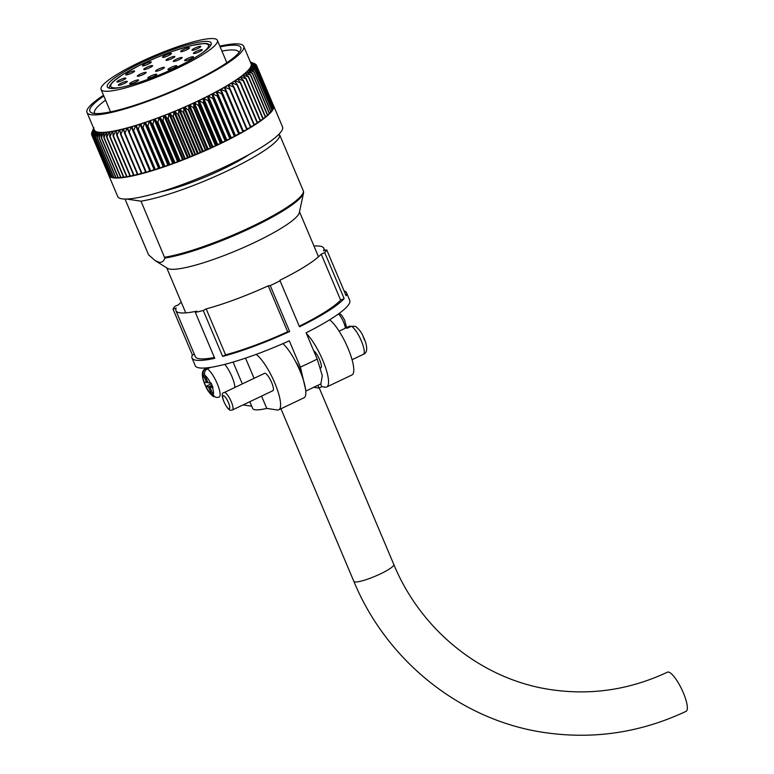 <?xml version="1.0" encoding="UTF-8"?>
<svg xmlns="http://www.w3.org/2000/svg" width="774" height="774" viewBox="0 0 774 774"><rect width="100%" height="100%" fill="white"/><g stroke="black" fill="none" stroke-linecap="round" stroke-linejoin="round"><path stroke-width="1.16" d="M313.702 350.767A9.636 2.486 64.5 0 1 319.672 359.881A9.636 2.486 64.5 0 1 320.794 367.921A9.636 2.486 64.5 0 1 320.475 367.979M320.63 383.991L321.752 386.652L325.254 387.174A31.328 8.069 -115.5 0 0 326.696 386.99A31.328 8.069 -115.5 0 0 324.258 363.974A31.328 8.069 -115.5 0 0 306.456 333.613M329.627 319.807A31.328 8.069 64.5 0 1 348.629 349.771A31.328 8.069 64.5 0 1 351.928 374.984L326.696 386.99M321.752 386.652A47.601 7.837 157.1 0 1 319.062 388.093L317.911 385.365M319.062 388.093L313.905 387.319M224.199 392.534C218.249 392.873 227.537 411.255 230.768 410.191L232.481 409.949A9.636 2.486 64.5 0 0 230.933 400.922A9.636 2.486 64.5 0 0 224.644 392.486A9.636 2.486 64.5 0 0 224.199 392.534L264.573 373.32A9.636 2.486 64.5 0 1 265.018 373.271A9.636 2.486 64.5 0 1 271.306 381.708A9.636 2.486 64.5 0 1 272.854 390.735A9.636 2.486 64.5 0 1 272.409 390.783M249.828 401.696L252.711 408.527A47.601 7.837 -22.9 0 0 255.023 409.765A47.601 7.837 -22.9 0 0 266.778 408.42L261.573 396.104M256.126 354.386A31.328 8.069 64.5 0 1 275.292 384.214A31.328 8.069 64.5 0 1 278.756 409.814A31.328 8.069 64.5 0 1 277.315 409.988L266.778 408.42M278.756 409.814L303.988 397.797A31.328 8.069 -115.5 0 0 301.212 373.919A31.328 8.069 -115.5 0 0 282.916 343.637M243.075 404.908L251.724 406.195M254.066 378.322L245.532 358.12M295.803 362.019A9.636 2.486 64.5 0 1 301.521 374.722M344.082 290.947A83.863 13.816 -22.9 0 1 346.529 292.775A83.863 13.816 -22.9 0 1 346.133 295.794L326.725 249.857L323.542 250.863A80.254 13.216 -22.9 0 0 323.793 248.241A80.254 13.216 -22.9 0 0 319.885 246.142A80.254 13.216 -22.9 0 0 313.983 246.064M305.566 389.312L300.389 367.089L289.292 340.812A83.863 13.816 157.1 0 1 199.334 367.892A83.863 13.816 157.1 0 1 195.251 365.705L192.01 358.043A83.863 13.816 -22.9 0 0 196.093 360.229A83.863 13.816 -22.9 0 0 214.737 358.333L195.338 312.386L196.877 311.138A80.254 13.216 -22.9 0 1 175.94 310.693A80.254 13.216 -22.9 0 1 176.182 308.071L172.999 309.078A83.863 13.816 157.1 0 1 174.972 306.281L178.504 304.792A80.254 13.216 -22.9 0 1 181.222 302.141M172.999 309.078L192.407 355.014A83.863 13.816 -22.9 0 0 192.01 358.043M300.389 367.089A83.863 13.816 -22.9 0 0 317.205 359.078L306.107 332.801A83.863 13.816 157.1 0 0 349.761 300.438L346.529 292.775M317.205 359.078L322.284 375.642L320.891 383.856L305.759 391.102M326.725 249.857A83.863 13.816 157.1 0 1 324.751 252.653L321.22 254.143A80.254 13.216 -22.9 0 1 279.859 280.285L280.111 280.865A83.863 13.816 157.1 0 1 270.223 285.567L268.239 285.819A80.254 13.216 -22.9 0 1 206.174 308.894L203.243 310.48A83.863 13.816 157.1 0 1 195.338 312.386M280.111 280.865L299.519 326.802A83.863 13.816 -22.9 0 0 344.159 298.59L324.751 252.653M203.243 310.48L222.651 356.417A83.863 13.816 -22.9 0 0 289.631 331.514L270.223 285.567M299.267 326.222A80.254 13.216 -22.9 0 0 340.628 300.08L321.22 254.143M344.159 298.59L340.628 300.08M222.651 356.417L225.582 354.831A80.254 13.216 -22.9 0 0 287.647 331.756L268.239 285.819M225.582 354.831L206.174 308.894M289.631 331.514L287.647 331.756M175.94 310.693L195.338 356.63A80.254 13.216 -22.9 0 0 214.379 357.472M192.407 355.014L194.39 354.386M205.632 368.782A15.664 4.034 64.5 0 1 205.729 368.724L205.787 368.705C203.33 370.204 202.556 372.352 203.465 375.158A10.846 2.796 -115.5 0 0 204.133 382.211L205.981 386.584A10.846 2.796 -115.5 0 0 211.583 394.372L208.448 386.952L205.729 386.429L211.379 383.74M207.732 382.037L206.6 382.579L203.465 375.158M206.6 382.579L203.872 382.046M219.129 397.043C216.439 397.991 214.408 397.178 213.043 394.585L209.909 387.174L213.014 387.513L211.167 383.13L208.051 382.791L204.926 375.371C204.017 372.575 204.791 370.427 207.248 368.917A15.664 4.034 64.5 0 1 217.146 383.459A15.664 4.034 64.5 0 1 219.187 397.014A15.664 4.034 64.5 0 1 219.129 397.043L219.245 396.985M210.431 367.398L207.248 368.917M234.832 387.474A15.664 4.034 -115.5 0 0 224.77 364.37M212.318 386.023L209.909 387.174M211.583 394.372L213.643 396.704C210.257 394.237 207.616 390.822 205.739 386.468M211.999 385.268L208.448 386.952M349.935 326.028A15.664 4.034 -115.5 0 0 349.877 326.057L345.726 328.031A15.664 4.034 64.5 0 1 346.384 327.963A15.664 4.034 64.5 0 1 347.187 328.244L351.396 326.241L355.421 326.367C358.807 328.834 361.448 332.249 363.325 336.603M359.068 356.369L363.277 354.366A15.664 4.034 -115.5 0 0 363.335 354.347A15.664 4.034 -115.5 0 0 361.294 340.783A15.664 4.034 -115.5 0 0 351.396 326.241M363.083 336.487L364.931 340.86M353.844 581.371A21.691 3.57 157.1 0 0 354.908 581.932A21.691 3.57 157.1 0 0 377.838 575.082A21.691 3.57 157.1 0 0 393.811 564.488C421.511 631.458 483.266 680.191 551.92 689.789C591.791 695.468 630.288 689.595 667.411 672.18A21.691 5.582 64.5 0 1 668.407 672.055A21.691 5.582 64.5 0 1 682.562 691.037A21.691 5.582 64.5 0 1 686.074 711.335C641.056 732.485 594.209 739.605 545.554 732.697C461.894 721.01 387.029 661.741 353.844 581.371L280.943 408.769M103.523 95.289A85.072 14.009 -22.9 0 0 86.978 112.472L94.37 129.993A85.072 14.009 -22.9 0 0 98.511 132.209A85.072 14.009 -22.9 0 0 188.469 105.322A85.072 14.009 -22.9 0 0 251.105 63.787L243.704 46.266A85.072 14.009 -22.9 0 0 239.563 44.05A85.072 14.009 -22.9 0 0 219.855 46.15M86.978 112.472A85.072 14.009 -22.9 0 0 91.119 114.697A85.072 14.009 -22.9 0 0 181.068 87.81A85.072 14.009 -22.9 0 0 243.704 46.266M220.155 46.875A81.938 13.497 157.1 0 1 236.834 45.347A81.938 13.497 157.1 0 1 240.637 50.01A81.938 13.497 157.1 0 1 174.218 90.248A81.938 13.497 157.1 0 1 93.847 113.391A81.938 13.497 157.1 0 1 91.796 112.878A81.938 13.497 157.1 0 1 103.832 96.015M239.002 52.584A78.319 12.897 -22.9 0 0 238.876 52.177A78.319 12.897 -22.9 0 0 235.064 50.136A78.319 12.897 -22.9 0 0 221.925 51.055M214.33 38.7A63.139 10.401 -22.9 0 0 147.563 58.66A63.139 10.401 -22.9 0 0 101.075 89.484A63.139 10.401 -22.9 0 0 104.142 91.139A63.139 10.401 -22.9 0 0 170.909 71.179A63.139 10.401 -22.9 0 0 217.397 40.345A63.139 10.401 -22.9 0 0 214.33 38.7M110.034 88.333A56.396 9.288 -22.9 0 0 169.661 70.511A56.396 9.288 -22.9 0 0 211.186 42.976A56.396 9.288 -22.9 0 0 208.438 41.506A56.396 9.288 -22.9 0 0 148.811 59.327A56.396 9.288 -22.9 0 0 107.286 86.862A56.396 9.288 -22.9 0 0 110.034 88.333M126.636 199.044L141.003 201.172L164.814 258.071C163.817 261.196 161.969 262.618 159.289 262.347L155.168 260.615L167.445 268.326A72.059 11.871 -22.9 0 0 169.99 269.139A72.059 11.871 -22.9 0 0 242.426 248.028A72.059 11.871 -22.9 0 0 299.335 212.618L303.534 193.016A83.621 13.777 -22.9 0 0 303.592 192.029L303.447 191.671M155.168 260.615L148.579 254.839L125.02 199.063M108.815 175.263L108.757 175.282A89.455 14.735 -22.9 0 0 108.834 175.495L117.716 196.509A89.455 14.735 -22.9 0 0 122.069 198.85A89.455 14.735 -22.9 0 0 216.652 170.57A89.455 14.735 -22.9 0 0 282.529 126.897L273.648 105.874A89.455 14.735 -22.9 0 0 273.551 105.67M113.691 177.246L112.462 177.701A89.455 14.735 -22.9 0 0 113.188 177.827A89.455 14.735 -22.9 0 0 113.981 177.923L96.866 137.414L97.979 132.557A85.846 14.135 -22.9 0 0 99.459 132.693L97.06 137.433A89.455 14.735 157.1 0 1 96.866 137.414M112.462 177.701L95.347 137.192A89.455 14.735 157.1 0 1 95.183 137.153L96.469 132.248A85.846 14.135 -22.9 0 0 97.708 132.509L95.347 137.192M111.998 176.975L111.05 177.314A89.455 14.735 -22.9 0 0 112.298 177.662L95.183 137.153M111.05 177.314L93.944 136.805A89.455 14.735 157.1 0 1 93.809 136.756L95.27 131.812A85.846 14.135 -22.9 0 0 96.257 132.19L93.944 136.805M110.624 176.549L109.966 176.772A89.455 14.735 -22.9 0 0 110.924 177.265L93.809 136.756M109.966 176.772L92.851 136.263A89.455 14.735 157.1 0 1 92.754 136.205L94.37 131.232A85.846 14.135 -22.9 0 0 95.096 131.725L92.851 136.263M109.56 175.979L109.202 176.095A89.455 14.735 -22.9 0 0 109.869 176.714L92.754 136.205M109.202 176.095L92.087 135.585A89.455 14.735 157.1 0 1 92.029 135.508L93.78 130.525A85.846 14.135 -22.9 0 0 94.244 131.125L92.087 135.585M108.834 175.495A89.455 14.735 -22.9 0 0 109.134 176.017L92.029 135.508M108.757 175.282L91.642 134.773A89.455 14.735 157.1 0 1 91.613 134.676L93.499 129.674A85.846 14.135 -22.9 0 0 93.712 130.39L91.642 134.773M91.738 134.337L91.525 133.815A89.455 14.735 157.1 0 1 91.535 133.708L93.528 128.697A85.846 14.135 -22.9 0 0 93.48 129.519L91.525 133.815M91.825 132.964L91.729 132.731A89.455 14.735 157.1 0 1 91.777 132.606L93.877 127.594M221.47 142.474L202.972 98.675L203.872 102.894A89.455 14.735 157.1 0 1 203.359 103.145L199.082 100.552A85.846 14.135 -22.9 0 0 202.972 98.675A85.846 14.135 -22.9 0 0 203.726 98.308A85.846 14.135 -22.9 0 0 207.509 96.431L208.651 100.543A89.455 14.735 157.1 0 1 208.158 100.794L203.726 98.308L222.225 142.097A85.846 14.135 -22.9 0 1 221.47 142.474L220.987 143.403A89.455 14.735 -22.9 0 0 225.263 141.303L208.158 100.794M212.811 98.453L208.245 96.053A85.846 14.135 -22.9 0 0 211.912 94.176L213.295 98.201A89.455 14.735 157.1 0 1 212.811 98.453L229.926 138.962L226.743 139.852L208.245 96.053A85.846 14.135 -22.9 0 1 207.509 96.431L226.008 140.22L225.766 141.062A89.455 14.735 -22.9 0 0 229.926 138.962M217.32 96.111L212.627 93.809A85.846 14.135 -22.9 0 0 216.169 91.942L217.784 95.86A89.455 14.735 157.1 0 1 217.32 96.111L234.435 136.621L231.126 137.598L212.627 93.809A85.846 14.135 -22.9 0 1 211.912 94.176L230.41 138.71A89.455 14.735 -22.9 0 0 234.435 136.621M221.654 93.789L216.846 91.574A85.846 14.135 -22.9 0 0 220.242 89.716L222.109 93.538A89.455 14.735 157.1 0 1 221.654 93.789L238.769 134.299L235.354 135.363L216.846 91.574A85.846 14.135 -22.9 0 1 216.169 91.942L234.899 136.369A89.455 14.735 -22.9 0 0 238.769 134.299M225.805 91.487L220.9 89.358A85.846 14.135 -22.9 0 0 224.131 87.53L226.231 91.245A89.455 14.735 157.1 0 1 225.805 91.487L242.92 131.996L239.398 133.147L220.9 89.358A85.846 14.135 -22.9 0 1 220.242 89.716M229.752 89.223L224.76 87.172A85.846 14.135 -22.9 0 0 227.827 85.372L230.159 88.981A89.455 14.735 157.1 0 1 229.752 89.223L246.858 129.732L243.259 130.961L224.76 87.172A85.846 14.135 -22.9 0 1 224.131 87.53M233.477 86.998L228.407 85.024A85.846 14.135 -22.9 0 0 231.291 83.263L233.854 86.765A89.455 14.735 157.1 0 1 233.477 86.998L250.583 127.507L246.974 128.794M236.96 84.83L231.842 82.915A85.846 14.135 -22.9 0 0 234.532 81.202L237.318 84.608A89.455 14.735 157.1 0 1 236.96 84.83L254.075 125.34L250.679 126.588M240.211 82.721L235.044 80.873A85.846 14.135 -22.9 0 0 237.531 79.209L240.54 82.499A89.455 14.735 157.1 0 1 240.211 82.721L257.316 123.23L254.143 124.44M243.191 80.68L237.995 78.89A85.846 14.135 -22.9 0 0 240.269 77.294L243.491 80.467A89.455 14.735 157.1 0 1 243.191 80.68L260.306 121.189L257.365 122.34M245.9 78.716L240.695 76.984A85.846 14.135 -22.9 0 0 242.746 75.446L246.171 78.513A89.455 14.735 157.1 0 1 245.9 78.716L263.015 119.225L260.325 120.318M248.328 76.839L243.123 75.146A85.846 14.135 -22.9 0 0 244.942 73.685L248.57 76.645A89.455 14.735 157.1 0 1 248.328 76.839L265.434 117.348L263.005 118.364M250.457 75.059L245.271 73.395A85.846 14.135 -22.9 0 0 246.848 72.011L250.67 74.875A89.455 14.735 157.1 0 1 250.457 75.059L267.572 115.568L265.395 116.497M252.295 73.366L247.138 71.74A85.846 14.135 -22.9 0 0 248.473 70.444L252.469 73.191A89.455 14.735 157.1 0 1 252.295 73.366L269.4 113.875L267.504 114.716M253.814 71.788L248.706 70.192A85.846 14.135 -22.9 0 0 249.789 68.973L253.959 71.624A89.455 14.735 157.1 0 1 253.814 71.788L270.929 112.298L269.294 113.033M255.023 70.318L249.983 68.741A85.846 14.135 -22.9 0 0 250.805 67.619L255.13 70.163A89.455 14.735 157.1 0 1 255.023 70.318L272.138 110.827L270.784 111.456M255.913 68.963L250.95 67.406A85.846 14.135 -22.9 0 0 251.521 66.37L255.991 68.828A89.455 14.735 157.1 0 1 255.913 68.963L273.029 109.473L271.955 109.985M256.484 67.735L251.608 66.177A85.846 14.135 -22.9 0 0 251.918 65.248L256.523 67.619A89.455 14.735 157.1 0 1 256.484 67.735L273.59 108.244L272.806 108.641M256.726 66.632L251.947 65.074A85.846 14.135 -22.9 0 0 252.005 64.252L256.726 66.525A89.455 14.735 157.1 0 1 256.726 66.632L273.832 107.151L273.328 107.402M256.639 65.664L251.985 64.107A85.846 14.135 -22.9 0 0 251.773 63.391L256.61 65.577A89.455 14.735 157.1 0 1 256.639 65.664L273.532 106.299M256.233 64.832L251.705 63.255A85.846 14.135 -22.9 0 0 251.231 62.655L256.165 64.755A89.455 14.735 157.1 0 1 256.233 64.832L256.523 65.538M255.497 64.145L251.115 62.539A85.846 14.135 -22.9 0 0 250.389 62.046L255.401 64.078A89.455 14.735 157.1 0 1 255.497 64.145L255.662 64.542M250.35 61.997L254.423 63.584A89.455 14.735 157.1 0 1 254.443 63.594L250.215 61.968M93.635 128.252A85.846 14.135 -22.9 0 0 93.567 128.523L91.729 132.731M98.859 137.53L99.778 132.712A85.846 14.135 -22.9 0 0 101.51 132.741L99.082 137.53A89.455 14.735 157.1 0 1 98.859 137.53L115.965 178.039A89.455 14.735 -22.9 0 1 114.175 177.943L97.06 137.433M101.142 137.491L101.868 132.731A85.846 14.135 -22.9 0 0 103.832 132.635L101.404 137.482A89.455 14.735 157.1 0 1 101.142 137.491L118.248 178.001A89.455 14.735 -22.9 0 1 116.197 178.039L99.082 137.53M103.716 137.317L104.238 132.606A85.846 14.135 -22.9 0 0 106.425 132.393L104.006 137.288A89.455 14.735 157.1 0 1 103.716 137.317L120.821 177.827A89.455 14.735 -22.9 0 1 118.509 177.991L101.404 137.482M106.56 136.988L106.88 132.344A85.846 14.135 -22.9 0 0 109.279 132.015L106.88 136.94A89.455 14.735 157.1 0 1 106.56 136.988L123.676 177.498A89.455 14.735 -22.9 0 1 121.112 177.797L104.006 137.288M109.685 136.514L109.782 131.938A85.846 14.135 -22.9 0 0 112.394 131.493L110.024 136.456A89.455 14.735 157.1 0 1 109.685 136.514L126.791 177.023A89.455 14.735 -22.9 0 1 123.995 177.449L106.88 136.94M113.052 135.895L112.927 131.396A85.846 14.135 -22.9 0 0 115.732 130.845L113.43 135.818A89.455 14.735 157.1 0 1 113.052 135.895L130.167 176.404A89.455 14.735 -22.9 0 1 127.139 176.965L110.024 136.456M116.661 135.14L116.313 130.719A85.846 14.135 -22.9 0 0 119.312 130.051L117.068 135.044A89.455 14.735 157.1 0 1 116.661 135.14L133.776 175.65A89.455 14.735 -22.9 0 1 130.535 176.327L113.43 135.818M120.502 134.241L119.922 129.906A85.846 14.135 -22.9 0 0 123.095 129.132L120.928 134.134A89.455 14.735 157.1 0 1 120.502 134.241L137.617 174.75A89.455 14.735 -22.9 0 1 134.173 175.553L117.068 135.044M124.556 133.205L123.734 128.968A85.846 14.135 -22.9 0 0 127.071 128.078L125.001 133.089A89.455 14.735 157.1 0 1 124.556 133.205L141.671 173.715A89.455 14.735 -22.9 0 1 138.033 174.643L120.928 134.134M128.803 132.044L127.739 127.894A85.846 14.135 -22.9 0 0 131.222 126.907L129.268 131.919A89.455 14.735 157.1 0 1 128.803 132.044L145.918 172.554A89.455 14.735 -22.9 0 1 142.106 173.599L125.001 133.089M133.234 130.758L131.928 126.704A85.846 14.135 -22.9 0 0 135.547 125.62L133.708 130.622A89.455 14.735 157.1 0 1 133.234 130.758L150.34 171.267A89.455 14.735 -22.9 0 1 146.373 172.428L129.268 131.919M137.82 129.355L136.272 125.398A85.846 14.135 -22.9 0 0 140.017 124.217L138.314 129.2A89.455 14.735 157.1 0 1 137.82 129.355L154.926 169.864A89.455 14.735 -22.9 0 1 150.824 171.131L133.708 130.622M142.551 127.836L140.771 123.975A85.846 14.135 -22.9 0 0 144.612 122.708L143.055 127.662A89.455 14.735 157.1 0 1 142.551 127.836L159.27 167.764L140.771 123.975A85.846 14.135 -22.9 0 1 140.017 124.217L158.515 168.006L155.429 169.709A89.455 14.735 -22.9 0 0 159.657 168.345M147.399 126.201L145.386 122.447A85.846 14.135 -22.9 0 0 149.324 121.092L147.921 126.017A89.455 14.735 157.1 0 1 147.399 126.201L163.885 166.236L145.386 122.447A85.846 14.135 -22.9 0 1 144.612 122.708L163.111 166.497L160.17 168.171A89.455 14.735 -22.9 0 0 164.514 166.71M152.362 124.469L150.108 120.821A85.846 14.135 -22.9 0 0 154.123 119.38L152.894 124.275A89.455 14.735 157.1 0 1 152.362 124.469L169.477 164.978L168.606 164.61L150.108 120.821A85.846 14.135 -22.9 0 1 149.324 121.092L167.823 164.891L165.036 166.526A89.455 14.735 -22.9 0 0 169.477 164.978M157.412 122.631L154.926 119.09A85.846 14.135 -22.9 0 0 158.999 117.59L157.954 122.437A89.455 14.735 157.1 0 1 157.412 122.631L174.518 163.15L173.424 162.888L154.926 119.09A85.846 14.135 -22.9 0 1 154.123 119.38L172.621 163.179L170.009 164.785A89.455 14.735 -22.9 0 0 174.518 163.15M162.521 120.715L159.812 117.28A85.846 14.135 -22.9 0 0 163.933 115.703L163.072 120.512A89.455 14.735 157.1 0 1 162.521 120.715L179.636 161.224L178.31 161.079L159.812 117.28A85.846 14.135 -22.9 0 1 158.999 117.59L177.498 161.379L175.059 162.946A89.455 14.735 -22.9 0 0 179.636 161.224M167.677 118.712L164.746 115.394A85.846 14.135 -22.9 0 0 168.896 113.759L168.229 118.499A89.455 14.735 157.1 0 1 167.677 118.712L184.793 159.221L183.245 159.183L164.746 115.394A85.846 14.135 -22.9 0 1 163.933 115.703L182.432 159.502L180.178 161.021A89.455 14.735 -22.9 0 0 184.793 159.221M172.863 116.642L169.709 113.43A85.846 14.135 -22.9 0 0 173.869 111.737L173.415 116.419A89.455 14.735 157.1 0 1 172.863 116.642L189.978 157.151L188.217 157.219L169.709 113.43A85.846 14.135 -22.9 0 1 168.896 113.759L187.395 157.548L185.344 159.009A89.455 14.735 -22.9 0 0 189.978 157.151M178.049 114.504L174.692 111.398A85.846 14.135 -22.9 0 0 178.842 109.656L178.601 114.271A89.455 14.735 157.1 0 1 178.049 114.504L195.164 155.013L193.19 155.187L174.692 111.398A85.846 14.135 -22.9 0 1 173.869 111.737L192.368 155.526L190.53 156.928A89.455 14.735 -22.9 0 0 195.164 155.013M183.225 112.307L179.665 109.308A85.846 14.135 -22.9 0 0 183.796 107.528L183.777 112.075A89.455 14.735 157.1 0 1 183.225 112.307L200.34 152.817L198.163 153.107L179.665 109.308A85.846 14.135 -22.9 0 1 178.842 109.656L197.351 153.446L195.716 154.781A89.455 14.735 -22.9 0 0 200.34 152.817M188.363 110.063L184.609 107.17A85.846 14.135 -22.9 0 0 188.701 105.361L188.904 109.831A89.455 14.735 157.1 0 1 188.363 110.063L205.478 150.572L203.107 150.969L184.609 107.17A85.846 14.135 -22.9 0 1 183.796 107.528L202.295 151.317L200.882 152.584A89.455 14.735 -22.9 0 0 205.478 150.572M193.442 107.789L189.504 104.993A85.846 14.135 -22.9 0 0 193.548 103.155L193.984 107.538A89.455 14.735 157.1 0 1 193.442 107.789L210.557 148.298L208.003 148.792L189.504 104.993A85.846 14.135 -22.9 0 1 188.701 105.361L207.2 149.15L206.019 150.34A89.455 14.735 -22.9 0 0 210.557 148.298M256.61 65.577L273.725 106.086A89.455 14.735 -22.9 0 0 273.648 105.874M256.726 66.525L273.841 107.035A89.455 14.735 -22.9 0 0 273.754 106.173M256.523 67.619L273.638 108.128A89.455 14.735 -22.9 0 0 273.832 107.151M255.991 68.828L273.106 109.337A89.455 14.735 -22.9 0 0 273.59 108.244M255.13 70.163L272.245 110.672A89.455 14.735 -22.9 0 0 273.029 109.473M253.959 71.624L271.074 112.133A89.455 14.735 -22.9 0 0 272.138 110.827M252.469 73.191L269.584 113.701A89.455 14.735 -22.9 0 0 270.929 112.298M250.67 74.875L267.775 115.384A89.455 14.735 -22.9 0 0 269.4 113.875M248.57 76.645L265.676 117.155A89.455 14.735 -22.9 0 0 267.572 115.568M246.171 78.513L263.286 119.022A89.455 14.735 -22.9 0 0 265.434 117.348M243.491 80.467L260.606 120.976A89.455 14.735 -22.9 0 0 263.015 119.225M240.54 82.499L257.645 123.008A89.455 14.735 -22.9 0 0 260.306 121.189M237.318 84.608L254.433 125.117A89.455 14.735 -22.9 0 0 257.316 123.23M233.854 86.765L250.969 127.275A89.455 14.735 -22.9 0 0 254.075 125.34M230.159 88.981L247.264 129.49A89.455 14.735 -22.9 0 0 250.583 127.507M226.231 91.245L243.346 131.754A89.455 14.735 -22.9 0 0 246.858 129.732M222.109 93.538L239.214 134.047A89.455 14.735 -22.9 0 0 242.92 131.996M234.899 136.369L217.784 95.86M230.41 138.71L213.295 98.201M225.766 141.062L208.651 100.543M220.987 143.403L203.872 102.894M216.091 145.735L198.976 105.225A89.455 14.735 157.1 0 1 198.454 105.477L215.559 145.986A89.455 14.735 -22.9 0 1 211.089 148.047L212.047 146.944L193.548 103.155A85.846 14.135 -22.9 0 0 194.342 102.787A85.846 14.135 -22.9 0 0 198.308 100.92L216.807 144.719L216.091 145.735A89.455 14.735 -22.9 0 0 220.474 143.654L203.359 103.145M211.089 148.047L193.984 107.538M206.019 150.34L188.904 109.831M200.882 152.584L183.777 112.075M195.716 154.781L178.601 114.271M190.53 156.928L173.415 116.419M185.344 159.009L168.229 118.499M180.178 161.021L163.072 120.512M175.059 162.946L157.954 122.437M170.009 164.785L152.894 124.275M165.036 166.526L147.921 126.017M160.17 168.171L143.055 127.662M155.429 169.709L138.314 129.2M160.441 191.923A63.139 10.401 -22.9 0 0 249.451 154.326M141.003 201.172A83.863 13.816 -22.9 0 0 227.701 170.725A83.863 13.816 -22.9 0 0 279.782 135.131L278.272 134.908M164.678 257.229A83.863 13.816 -22.9 0 0 251.376 226.772A83.863 13.816 -22.9 0 0 303.456 191.188L279.782 135.131M164.814 258.071A83.621 13.777 -22.9 0 0 249.305 228.765A83.621 13.777 -22.9 0 0 303.534 193.016M105.593 100.194A78.319 12.897 -22.9 0 0 94.573 113.13A78.319 12.897 -22.9 0 0 94.776 113.507M198.976 105.225L198.308 100.92A85.846 14.135 -22.9 0 0 199.082 100.552L217.581 144.351A85.846 14.135 -22.9 0 1 216.807 144.719M227.827 85.372A85.846 14.135 -22.9 0 0 228.407 85.024L229.955 88.671M231.291 83.263A85.846 14.135 -22.9 0 0 231.842 82.915L232.935 85.508M234.532 81.202A85.846 14.135 -22.9 0 0 235.044 80.873L235.877 82.837M237.531 79.209A85.846 14.135 -22.9 0 0 237.995 78.89L238.653 80.438M240.269 77.294A85.846 14.135 -22.9 0 0 240.695 76.984L241.227 78.232M242.746 75.446A85.846 14.135 -22.9 0 0 243.123 75.146L243.558 76.171M244.942 73.685A85.846 14.135 -22.9 0 0 245.271 73.395L245.629 74.246M246.848 72.011A85.846 14.135 -22.9 0 0 247.138 71.74L247.438 72.446M248.473 70.444A85.846 14.135 -22.9 0 0 248.706 70.192L248.957 70.773M99.682 133.215L99.459 132.693A85.846 14.135 -22.9 0 0 99.778 132.712M101.771 133.37L101.51 132.741A85.846 14.135 -22.9 0 0 101.868 132.731M104.151 133.399L103.832 132.635A85.846 14.135 -22.9 0 0 104.238 132.606M106.812 133.312L106.425 132.393A85.846 14.135 -22.9 0 0 106.88 132.344M109.753 133.128L109.279 132.015A85.846 14.135 -22.9 0 0 109.782 131.938M112.965 132.857L112.394 131.493A85.846 14.135 -22.9 0 0 112.927 131.396M116.458 132.538L115.732 130.845A85.846 14.135 -22.9 0 0 116.313 130.719M120.231 132.238L119.312 130.051A85.846 14.135 -22.9 0 0 119.922 129.906M124.333 132.083L123.095 129.132A85.846 14.135 -22.9 0 0 123.734 128.968M142.106 173.599L145.57 171.876L127.071 128.078A85.846 14.135 -22.9 0 0 127.739 127.894M146.373 172.428L149.73 170.706L131.222 126.907A85.846 14.135 -22.9 0 0 131.928 126.704M150.824 171.131L154.045 169.409L135.547 125.62A85.846 14.135 -22.9 0 0 136.272 125.398M198.454 105.477L194.342 102.787L212.84 146.576A85.846 14.135 -22.9 0 1 212.047 146.944M220.474 143.654L217.581 144.351M215.559 145.986L212.84 146.576M207.2 149.15A85.846 14.135 -22.9 0 0 208.003 148.792M202.295 151.317A85.846 14.135 -22.9 0 0 203.107 150.969M197.351 153.446A85.846 14.135 -22.9 0 0 198.163 153.107M192.368 155.526A85.846 14.135 -22.9 0 0 193.19 155.187M187.395 157.548A85.846 14.135 -22.9 0 0 188.217 157.219M182.432 159.502A85.846 14.135 -22.9 0 0 183.245 159.183M177.498 161.379A85.846 14.135 -22.9 0 0 178.31 161.079M172.621 163.179A85.846 14.135 -22.9 0 0 173.424 162.888M167.823 164.891A85.846 14.135 -22.9 0 0 168.606 164.61M163.111 166.497A85.846 14.135 -22.9 0 0 163.885 166.236M158.515 168.006A85.846 14.135 -22.9 0 0 159.27 167.764M154.045 169.409A85.846 14.135 -22.9 0 0 154.655 169.225M141.381 173.028L138.033 174.643M137.327 174.073L134.173 175.553M133.496 174.972L130.535 176.327M129.887 175.737L127.139 176.965M126.51 176.356L123.995 177.449M123.395 176.83L121.112 177.797M120.541 177.159L118.509 177.991M117.967 177.343L116.197 178.039M115.684 177.362L114.175 177.943M234.667 135.731A85.846 14.135 -22.9 0 0 235.354 135.363M230.42 137.975A85.846 14.135 -22.9 0 0 231.126 137.598M226.008 140.22A85.846 14.135 -22.9 0 0 226.743 139.852M225.263 141.303L222.225 142.097M155.768 71.295A4.818 0.793 -22.9 0 0 160.866 69.776A4.818 0.793 -22.9 0 0 164.417 67.425A4.818 0.793 -22.9 0 0 164.175 67.299A4.818 0.793 -22.9 0 0 159.086 68.818A4.818 0.793 -22.9 0 0 155.535 71.169A4.818 0.793 -22.9 0 0 155.768 71.295M173.502 61.456A4.818 0.793 -22.9 0 0 178.601 59.927A4.818 0.793 -22.9 0 0 182.142 57.576A4.818 0.793 -22.9 0 0 181.909 57.45A4.818 0.793 -22.9 0 0 176.811 58.979A4.818 0.793 -22.9 0 0 173.27 61.33A4.818 0.793 -22.9 0 0 173.502 61.456M166.217 60.372A4.818 0.793 -22.9 0 0 171.315 58.853A4.818 0.793 -22.9 0 0 174.866 56.502A4.818 0.793 -22.9 0 0 174.634 56.376A4.818 0.793 -22.9 0 0 169.535 57.895A4.818 0.793 -22.9 0 0 165.984 60.246A4.818 0.793 -22.9 0 0 166.217 60.372M143.983 69.554A4.818 0.793 -22.9 0 0 149.082 68.025A4.818 0.793 -22.9 0 0 152.633 65.674A4.818 0.793 -22.9 0 0 152.401 65.548A4.818 0.793 -22.9 0 0 147.302 67.067A4.818 0.793 -22.9 0 0 143.751 69.428A4.818 0.793 -22.9 0 0 143.983 69.554M137.53 76.307A4.818 0.793 -22.9 0 0 142.619 74.778A4.818 0.793 -22.9 0 0 146.17 72.427A4.818 0.793 -22.9 0 0 145.938 72.301A4.818 0.793 -22.9 0 0 140.839 73.82A4.818 0.793 -22.9 0 0 137.288 76.171A4.818 0.793 -22.9 0 0 137.53 76.307M129.906 83.911A4.818 0.793 -22.9 0 0 135.005 82.383A4.818 0.793 -22.9 0 0 138.556 80.032A4.818 0.793 -22.9 0 0 138.323 79.906A4.818 0.793 -22.9 0 0 133.225 81.425A4.818 0.793 -22.9 0 0 129.674 83.785A4.818 0.793 -22.9 0 0 129.906 83.911M148.047 78.193A4.818 0.793 -22.9 0 0 153.146 76.665A4.818 0.793 -22.9 0 0 156.696 74.314A4.818 0.793 -22.9 0 0 156.454 74.188A4.818 0.793 -22.9 0 0 151.365 75.707A4.818 0.793 -22.9 0 0 147.815 78.068A4.818 0.793 -22.9 0 0 148.047 78.193M168.152 69.689A4.818 0.793 -22.9 0 0 173.25 68.16A4.818 0.793 -22.9 0 0 176.801 65.809A4.818 0.793 -22.9 0 0 176.569 65.684A4.818 0.793 -22.9 0 0 171.47 67.212A4.818 0.793 -22.9 0 0 167.919 69.563A4.818 0.793 -22.9 0 0 168.152 69.689M184.841 60.682A4.818 0.793 -22.9 0 0 189.94 59.153A4.818 0.793 -22.9 0 0 193.49 56.802A4.818 0.793 -22.9 0 0 193.258 56.676A4.818 0.793 -22.9 0 0 188.159 58.195A4.818 0.793 -22.9 0 0 184.609 60.556A4.818 0.793 -22.9 0 0 184.841 60.682M193.645 53.58A4.818 0.793 -22.9 0 0 198.744 52.051A4.818 0.793 -22.9 0 0 202.285 49.7A4.818 0.793 -22.9 0 0 202.053 49.575A4.818 0.793 -22.9 0 0 196.954 51.094A4.818 0.793 -22.9 0 0 193.413 53.454A4.818 0.793 -22.9 0 0 193.645 53.58M192.194 50.281A4.818 0.793 -22.9 0 0 197.293 48.762A4.818 0.793 -22.9 0 0 200.843 46.411A4.818 0.793 -22.9 0 0 200.611 46.285A4.818 0.793 -22.9 0 0 195.512 47.804A4.818 0.793 -22.9 0 0 191.962 50.155A4.818 0.793 -22.9 0 0 192.194 50.281M180.893 51.684A4.818 0.793 -22.9 0 0 185.983 50.165A4.818 0.793 -22.9 0 0 189.533 47.804A4.818 0.793 -22.9 0 0 189.301 47.678A4.818 0.793 -22.9 0 0 184.202 49.207A4.818 0.793 -22.9 0 0 180.652 51.558A4.818 0.793 -22.9 0 0 180.893 51.684M162.753 57.402A4.818 0.793 -22.9 0 0 167.852 55.873A4.818 0.793 -22.9 0 0 171.402 53.522A4.818 0.793 -22.9 0 0 171.16 53.396A4.818 0.793 -22.9 0 0 166.071 54.925A4.818 0.793 -22.9 0 0 162.521 57.276A4.818 0.793 -22.9 0 0 162.753 57.402M142.648 65.906A4.818 0.793 -22.9 0 0 147.747 64.377A4.818 0.793 -22.9 0 0 151.298 62.026A4.818 0.793 -22.9 0 0 151.056 61.901A4.818 0.793 -22.9 0 0 145.957 63.429A4.818 0.793 -22.9 0 0 142.416 65.78A4.818 0.793 -22.9 0 0 142.648 65.906M125.959 74.914A4.818 0.793 -22.9 0 0 131.058 73.395A4.818 0.793 -22.9 0 0 134.599 71.034A4.818 0.793 -22.9 0 0 134.366 70.908A4.818 0.793 -22.9 0 0 129.268 72.437A4.818 0.793 -22.9 0 0 125.727 74.788A4.818 0.793 -22.9 0 0 125.959 74.914M117.155 82.015A4.818 0.793 -22.9 0 0 122.253 80.496A4.818 0.793 -22.9 0 0 125.804 78.135A4.818 0.793 -22.9 0 0 125.572 78.01A4.818 0.793 -22.9 0 0 120.473 79.538A4.818 0.793 -22.9 0 0 116.922 81.889A4.818 0.793 -22.9 0 0 117.155 82.015M118.606 85.304A4.818 0.793 -22.9 0 0 123.705 83.785A4.818 0.793 -22.9 0 0 127.246 81.434A4.818 0.793 -22.9 0 0 127.013 81.309A4.818 0.793 -22.9 0 0 121.915 82.828A4.818 0.793 -22.9 0 0 118.364 85.179A4.818 0.793 -22.9 0 0 118.606 85.304M203.881 382.075C201.366 374.461 201.985 370.02 205.729 368.724A15.664 4.034 64.5 0 1 205.787 368.705M213.043 394.585A10.846 2.796 -115.5 0 0 212.376 387.542M210.528 383.159A10.846 2.796 -115.5 0 0 204.926 375.371M345.388 328.195A9.636 2.486 -115.5 0 0 338.461 313.934M229.017 408.807A7.227 1.858 -115.5 0 0 228.427 402.567A7.227 1.858 -115.5 0 0 223.463 395.678A7.227 1.858 -115.5 0 0 224.054 401.919A7.227 1.858 -115.5 0 0 229.017 408.807M339.109 331.175L349.877 326.057A15.664 4.034 -115.5 0 0 349.809 326.086M202.304 52.961A53.019 8.737 -22.9 0 0 205.865 43.779A53.019 8.737 -22.9 0 0 143.577 63.42A53.019 8.737 -22.9 0 0 113.343 87.81A53.019 8.737 -22.9 0 0 120.638 87.452M242.32 383.914L233.09 362.068M324.741 250.486L323.793 248.241M204.201 382.937L205.129 385.171M339.409 313.238L341.837 315.444L344.594 320.03L346.646 327.586M232.481 409.949L272.854 390.735M365.183 340.995C367.698 348.61 367.079 353.05 363.335 354.347L352.054 359.716M363.935 337.899L364.854 340.134M393.811 564.488L319.256 387.987M110.527 111.862L101.075 89.484M185.75 312.86L166.749 267.881M318.511 256.784L299.509 211.805M226.85 62.723L217.397 40.345M109.163 88.159L109.753 85.691L112.598 82.073L122.824 74.517L139.736 65.239L156.213 57.711L172.834 51.239L191.304 45.56L204.026 43.441L207.142 43.586L210.809 45.221"/></g></svg>
